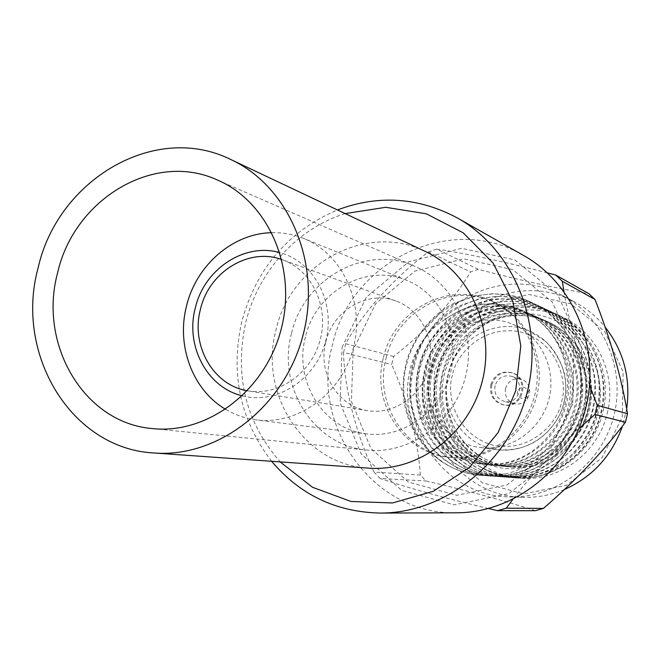 <?xml version="1.0" encoding="UTF-8"?>
<svg xmlns="http://www.w3.org/2000/svg" width="661" height="661" viewBox="0 0 661 661"><rect width="100%" height="100%" fill="white"/><g stroke="black" fill="none" stroke-linecap="round" stroke-linejoin="round"><path stroke-width="0.5" stroke-dasharray="3.31 2.48" d="M523.818 255.617C450.744 211.908 350.355 261.715 332.442 344.885C309.935 425.444 372.837 514.993 456.495 512.796M271.654 461.295C240.092 420.181 230.144 373.564 241.81 321.444C256.41 268.259 288.287 231.094 337.457 209.942M386.057 358.138C396.369 311.306 450.339 281.85 492.899 301.581C527.024 316.148 546.771 358.13 536.6 396.36C526.734 434.682 488.95 461.593 452.066 457.577C406.143 453.95 373.605 403.557 386.057 358.138M383.463 357.469C393.807 310.43 448.001 280.834 490.726 300.639C524.983 315.264 544.821 357.436 534.592 395.84C524.685 434.327 486.736 461.37 449.703 457.338C403.607 453.694 370.945 403.086 383.463 357.469M442.135 414.728C452.413 451.603 476.474 472.607 514.324 477.746C552.018 481.886 592.297 451.719 601.006 411.927C604.633 393.973 605.311 374.258 593.619 350.859C587.794 338.614 571.724 320.618 555.05 313.554C544.846 307.646 519.356 304.308 509.119 306.464C502.616 307.134 493.916 309.802 483.017 314.462C461.345 323.981 441.672 350.338 436.938 371.532C433.732 383.686 433.401 397.17 435.954 411.968C438.119 422.362 444.382 435.921 447.497 440.309C454.966 451.603 464.509 460.651 476.11 467.434C485.265 472.185 492.247 475.135 509.193 477.391C518.91 477.63 525.958 477.192 530.337 476.085C541.533 473.788 552.075 469.269 561.974 462.535C578.805 451.686 593.338 427.89 596.776 410.812C600.436 392.651 601.122 372.713 589.315 349.049C583.432 336.672 567.196 318.478 550.349 311.348C540.905 306.679 528.577 304.052 513.366 303.465L497.485 305.324L477.589 312.289C455.693 321.924 435.822 348.578 431.03 369.995C428.725 378.86 427.874 388.949 428.46 400.244C428.948 412.943 436.83 432.839 441.655 439.524C447.29 448.001 454.115 455.33 462.13 461.502C474.325 469.459 481.927 474.119 503.955 477.011C513.762 477.25 520.876 476.812 525.305 475.689C536.616 473.367 547.267 468.798 557.273 461.981C574.277 451.009 588.959 426.932 592.438 409.655C596.148 391.287 596.842 371.118 584.911 347.199C578.97 334.681 562.561 316.28 545.548 309.084C536.005 304.366 523.553 301.722 508.177 301.135L492.139 303.019L472.037 310.067C449.918 319.817 429.832 346.769 424.99 368.425C422.66 377.398 421.784 387.586 422.379 399.013C422.866 411.844 430.815 431.964 435.682 438.722C441.374 447.299 448.265 454.702 456.354 460.94C468.666 468.988 476.341 473.697 498.584 476.622C508.499 476.87 515.687 476.424 520.157 475.284C531.584 472.929 542.351 468.31 552.456 461.419C569.642 450.315 584.489 425.957 588.009 408.481C591.76 389.899 592.463 369.499 580.408 345.306C574.401 332.648 557.826 314.041 540.632 306.77C530.114 300.664 503.831 297.252 493.271 299.499C486.57 300.201 477.597 302.969 466.36 307.795C444.01 317.668 423.718 344.926 418.81 366.83C416.455 375.894 415.571 386.198 416.157 397.748C416.645 410.729 424.668 431.071 429.576 437.904C437.26 449.579 447.076 458.932 459.023 465.939C468.442 470.855 475.631 473.904 493.098 476.234L509.243 475.788L523.438 472.722L531.758 469.665L539.756 465.732L547.531 460.841L554.918 455.016L561.676 448.406L567.741 441.069L573.5 432.311L578.003 423.461L583.473 407.275C587.265 388.478 587.976 367.838 575.797 343.365C569.732 330.558 552.976 311.752 535.6 304.399C525.859 299.582 513.143 296.888 497.452 296.302L481.076 298.251L460.552 305.473C437.97 315.471 417.463 343.034 412.489 365.186C410.109 374.357 409.209 384.776 409.803 396.46C410.283 409.58 418.372 430.154 423.329 437.07C429.129 445.836 436.144 453.413 444.399 459.792C456.949 468.021 464.774 472.83 487.479 475.829C497.601 476.069 504.938 475.614 509.507 474.449C521.174 472.037 532.163 467.302 542.491 460.246C560.049 448.877 575.227 423.941 578.821 406.044C582.663 387.024 583.39 366.136 571.079 341.382C564.948 328.426 548.019 309.406 530.452 301.978C520.612 297.111 507.764 294.385 491.9 293.806L475.35 295.781L454.611 303.093C431.79 313.215 411.059 341.109 406.028 363.509L403.962 373.672L402.979 388.627L403.549 397.831L405.276 408.052L408.515 419.057L412.043 427.403L419.933 440.647L426.039 448.175L433.36 455.305L441.441 461.461C395.261 429.121 395.98 350.132 444.762 319.585C468.459 302.639 494.321 299.598 522.33 310.472C555.868 324.369 576.045 367.169 566.411 404.102C557.231 441.474 519.91 468.624 484.629 464.485C438.375 460.428 408.201 410.77 420.619 366.07C432.972 321.072 484.406 293.41 527.585 312.802C560.768 326.559 580.73 368.863 571.211 405.358C562.139 442.283 525.214 469.112 490.288 465.022C444.506 461.006 414.612 411.902 426.882 367.706C439.086 323.221 489.991 295.888 532.716 315.082C565.552 328.699 585.307 370.515 575.896 406.581C566.923 443.077 530.395 469.599 495.824 465.551C450.505 461.576 420.875 413.018 433.005 369.309C445.068 325.311 495.444 298.309 537.74 317.305C570.228 330.781 589.786 372.135 580.474 407.779C571.6 443.862 535.46 470.062 501.236 466.063C456.371 462.13 427.006 414.1 438.995 370.879C450.918 327.369 500.79 300.681 542.64 319.486C574.806 332.822 594.156 373.713 584.944 408.952C576.169 444.622 540.409 470.525 506.524 466.567C462.105 462.675 432.996 415.166 444.853 372.407C456.635 329.368 506.004 302.994 547.44 321.61C576.739 334.086 595.809 368.813 590.851 402.442C586.819 434.632 557.446 463.865 527.032 466.806C490.198 475.986 452.479 450.819 442.135 414.728L439.97 401.26L439.92 387.594L441.986 374.06L446.117 361.005L452.207 348.76L460.114 337.631L469.632 327.906L480.53 319.833L492.544 313.636L505.359 309.48L518.662 307.489L532.097 307.737L545.325 310.232L557.975 314.933C592.727 330.574 612.921 373.614 602.758 412.398C593.545 452.331 554.125 481.332 515.34 477.82C501.93 476.779 489.57 472.706 478.25 465.592C489.347 472.656 501.575 476.73 514.944 477.796C552.588 481.927 592.818 451.802 601.518 412.067C611.532 373.63 590.306 328.624 555.612 313.818C508.375 290.353 449.678 321.775 437.648 371.713C424.18 420.355 458.817 474.821 509.829 477.424C547.845 481.596 588.497 451.133 597.288 410.944C607.418 372.069 585.977 326.567 550.927 311.612C503.203 287.907 443.928 319.701 431.757 370.185C418.132 419.355 453.074 474.416 504.599 477.052C542.995 481.266 584.076 450.455 592.975 409.803C603.212 370.474 581.548 324.46 546.135 309.356C497.923 285.412 438.045 317.586 425.725 368.623C411.952 418.33 447.208 474.003 499.245 476.664C538.029 480.927 579.557 449.753 588.554 408.63C598.907 368.846 577.012 322.312 541.235 307.051C492.519 282.85 432.03 315.413 419.57 367.02C405.623 417.289 441.201 473.582 493.775 476.267C532.956 480.58 574.93 449.034 584.027 407.424C594.495 367.177 572.376 320.106 536.22 304.688C486.992 280.239 425.882 313.198 413.265 365.384C399.161 416.223 435.062 473.144 488.173 475.862C527.759 480.225 570.187 448.307 579.391 406.201C589.984 365.467 567.625 317.85 531.089 302.275C481.332 277.562 419.586 310.934 406.821 363.715C392.551 415.125 428.774 472.698 482.439 475.449L505.285 473.945L482.2 475.441C467.335 474.268 453.752 469.607 441.441 461.461M607.186 413.571C617.225 375.25 597.247 332.706 562.866 317.239C517.836 295.616 460.816 324.559 448.67 373.349C435.359 421.825 470.88 475.003 520.728 478.209C559.099 481.687 598.081 453.025 607.186 413.571M478.25 465.592C501.575 478.738 525.751 480.291 550.787 470.252C560.379 467.253 571.988 457.561 585.605 441.193C592.537 429.799 596.825 419.842 598.469 411.324C608.227 367.491 578.788 322.642 538.318 314.958C497.915 306.638 456.768 335.218 448.117 374.308L446.208 388.296L446.861 402.731C450.546 436.103 478.366 464.303 511.523 467.038L527.032 466.806M444.762 319.585C468.789 302.465 494.345 299.293 521.446 310.067C534.551 315.966 545.242 324.981 553.53 337.093C570.988 362.881 571.905 398.236 557.049 424.288C538.773 452.802 514.159 466.154 483.191 464.353C436.814 460.279 406.573 410.481 419.033 365.657C431.418 320.527 482.984 292.782 526.28 312.223C559.553 326.022 579.573 368.441 570.022 405.044C560.925 442.085 523.9 468.988 488.884 464.89C442.986 460.866 413.018 411.621 425.329 367.301C437.574 322.684 488.603 295.269 531.444 314.52C564.37 328.17 584.175 370.11 574.731 406.275C565.733 442.887 529.114 469.475 494.453 465.418C449.017 461.436 419.322 412.737 431.493 368.912C443.589 324.799 494.098 297.706 536.492 316.759C569.071 330.269 588.678 371.73 579.342 407.482C570.443 443.663 534.204 469.946 499.898 465.939C454.917 461.989 425.486 413.836 437.508 370.49C449.463 326.856 499.46 300.094 541.425 318.941C573.674 332.318 593.074 373.316 583.837 408.663C575.037 444.432 539.186 470.409 505.211 466.443C460.684 462.535 431.509 414.901 443.399 372.027C455.222 328.872 504.715 302.416 546.25 321.081C578.168 334.326 597.37 374.87 588.24 409.812C579.532 445.175 544.053 470.863 510.416 466.93C474.334 460.899 453.149 439.499 446.861 402.731M429.501 369.268C419.859 404.573 444.836 443.754 480.448 447.505C510.143 451.529 540.921 430.228 548.804 399.558C556.967 368.962 540.566 335.317 512.705 324.27C479.233 309.794 437.541 332.863 429.501 369.268M553.53 337.093C591.636 382.645 561.734 461.841 505.285 473.945M434.451 371.069L433.17 414.579L450.1 454.355L482.307 482.745L523.867 493.907L566.684 485.157L601.973 457.809L622.241 417.273L623.149 371.986L604.633 331.425L570.815 303.837L528.833 294.459L487.116 304.63L453.603 331.971L434.451 371.069M564.411 489.512C551.043 495.097 537.253 497.692 523.033 497.295C460.519 496.874 413.679 430.146 430.369 370.053C443.795 308.026 518.579 270.886 574.227 301.73C586.167 308.009 596.47 316.47 605.145 327.104M626.669 408.919L622.513 426.031M414.307 365.897C428.13 302.044 504.897 263.689 562.081 295.376C603.419 316.71 626.264 369.045 613.681 416.546C601.378 464.113 555.818 498.543 509.325 496.882C445.101 496.444 397.121 427.75 414.307 365.897M490.817 384.619C494.354 374.762 501.096 370.73 511.052 372.523C530.32 377.381 521.826 409.837 502.649 404.631C493.28 401.434 489.338 394.766 490.817 384.619M535.36 510.68C504.36 500.699 467.914 490.793 426.023 480.968L420.363 475.077C417.917 438.83 408.358 401.971 391.676 364.508L393.667 356.461C426.015 331.054 451.661 302.878 470.599 271.944L478.349 269.358C520.166 280.305 557.025 288.427 588.926 293.74M491.792 384.876C490.322 394.997 494.254 401.657 503.608 404.846C522.752 410.043 531.229 377.654 511.994 372.804C502.054 371.011 495.32 375.043 491.792 384.876M563.965 291.476C568.204 317.726 577.987 354.271 589.604 385.297M478.349 269.358L436.789 249.114C463.287 252.981 506.095 262.07 547.391 272.869M393.667 356.461L345.703 343.703C362.418 313.107 394.311 277.504 428.46 251.94L470.599 271.944M420.363 475.077L373.986 472.078C355.841 433.616 344.117 387.263 343.546 352.412L391.676 364.508M488.57 508.54C447.439 498.857 405.416 487.132 380.042 478.457L426.023 480.968M578.854 428.617C554.447 450.331 528.866 477.994 512.804 499.435M495.072 385.685C493.907 393.609 496.981 398.839 504.285 401.384C519.439 405.598 526.164 379.901 510.887 376.15C503.104 374.795 497.832 377.976 495.072 385.685M572.707 404.02L548.688 452.331L507.07 484.901L456.817 495.304L408.283 482.043L370.887 448.447L351.421 401.45L353.148 350.049L375.605 303.763L414.753 271.208L463.501 258.815L512.614 269.564L552.249 302.027L573.922 350.115L572.707 404.02M436.789 249.114L428.46 251.94M345.703 343.703L343.546 352.412M373.986 472.078L380.042 478.457M505.533 388.42C504.393 396.17 507.408 401.293 514.564 403.78C519.521 404.714 523.686 403.202 527.048 399.236L529.403 394.477L529.684 389.18C528.684 384.074 525.801 380.719 521.025 379.1C513.39 377.77 508.226 380.876 505.533 388.42M517.414 391.428C518.1 398.36 521.364 399.996 527.197 396.344L528.395 391.783C525.008 385.677 521.347 385.561 517.414 391.428M342.067 347.289L366.351 297.169L408.696 261.855L461.477 248.321L514.762 259.856L557.834 295.004L581.432 347.215L580.135 405.804L554.001 458.313L508.763 493.651L454.206 504.839L401.607 490.346L361.17 453.859L340.159 402.937L342.067 347.289M345.174 213.594C296.921 228.566 258.071 271.688 245.801 322.37C234.134 375.622 245.595 422.123 280.165 461.899M305.448 337.011C293.476 380.852 323.336 429.386 366.648 433.88C402.681 438.722 440.4 412.051 450.24 373.754C460.428 335.557 440.614 293.823 406.837 280.388C366.144 262.731 315.471 291.84 305.448 337.011M271.911 232.697C282.867 232.432 293.434 234.349 303.622 238.447C342.563 253.898 365.326 303.077 353.263 348.372C341.588 393.766 297.648 425.477 256.129 419.867C245.239 418.454 235.085 414.943 225.665 409.341M247.47 390.775L248.305 390.915C278.768 396.212 311.645 373.168 320.23 339.721C329.137 306.365 311.769 270.159 282.611 259.847L281.817 259.566M242.413 395.856C276.662 404.879 315.884 379.604 325.691 341.15C335.986 302.829 314.173 261.582 279.9 252.659M325.807 342.01C332.838 310.521 367.557 289.923 396.146 301.069C421.189 309.943 436.186 340.324 428.758 368.136C421.611 396.013 393.642 415.149 367.466 410.613C337.655 406.375 317.511 372.581 325.807 342.01M425.353 251.494C366.574 222.022 290.559 263.681 276.042 329.798C258.377 393.915 304.126 465.038 368.64 468.145M291.468 333.582C276.852 386.9 313.975 445.968 367.119 450.083C409.671 454.661 453.611 422.858 465.245 377.687C477.234 332.607 454.52 283.354 415.182 266.49C365.971 243.587 303.597 278.628 291.468 333.582M448.175 374.118C438.854 408.225 463.121 446.084 497.626 449.711C526.396 453.603 556.174 433.062 563.775 403.474C571.641 373.961 555.752 341.464 528.759 330.764C496.328 316.735 455.933 338.961 448.175 374.118M452.455 375.192C446.489 391.626 453.008 433.005 492.296 445.027C532.601 453.834 559.148 419.892 561.453 401.995C567.741 385.074 560.041 342.737 520.265 331.855C479.894 324.27 454.834 357.865 452.455 375.192M492.899 301.581L490.726 300.639M452.066 457.577L449.703 457.338M514.324 477.746L514.944 477.796M515.34 477.82L520.728 478.209M557.975 314.933L562.866 317.239M509.193 477.382L509.821 477.424M555.05 313.554L555.612 313.818M503.955 477.002L504.591 477.052M550.349 311.348L550.927 311.612M498.584 476.614L499.245 476.664M545.548 309.084L546.135 309.356M493.098 476.217L493.775 476.267M540.632 306.77L541.235 307.051M487.479 475.813L488.173 475.862M535.6 304.399L536.22 304.688M530.452 301.978L531.089 302.275M522.33 310.472L521.438 310.075M484.629 464.485L483.191 464.353M527.585 312.802L526.28 312.223M490.288 465.022L488.884 464.89M532.716 315.082L531.444 314.52M495.824 465.551L494.453 465.418M537.74 317.305L536.492 316.759M501.236 466.063L499.898 465.939M542.64 319.486L541.425 318.941M506.524 466.567L505.211 466.443M547.44 321.61L546.25 321.081M510.416 466.93L511.523 467.038M480.448 447.505L497.626 449.711C524.33 451.603 544.755 440.532 558.909 416.496C565.353 403.045 567.262 389.015 564.634 374.399C561.784 363.063 555.529 352.09 545.879 341.473L528.759 330.764L512.705 324.27M574.227 301.73L562.081 295.376M523.033 497.295L509.325 496.882M511.994 372.804L511.052 372.523M503.608 404.846L502.649 404.631M521.025 379.1L510.887 376.15M514.564 403.78L504.285 401.384M528.395 391.783L529.684 389.18M527.197 396.344L527.048 399.236M406.837 280.388L303.622 238.447M366.648 433.88L256.129 419.867M396.146 301.069L282.611 259.847M367.466 410.613L248.305 390.915M152.509 428.584L367.119 450.083M217.568 180.081L415.182 266.49"/><path stroke-width="0.99" d="M380.273 513.076L456.495 512.796C514.093 512.903 569.956 468.996 585.464 409.159C601.27 349.388 574.078 283.751 523.818 255.617L457.511 218.023C514.25 249.742 545.003 324.981 526.809 393.799C508.953 462.708 445.274 513.233 380.273 513.076C336.152 512.101 299.954 494.841 271.654 461.295M337.457 209.942C378.555 194.565 418.578 197.259 457.511 218.023M605.145 327.104C623.678 350.892 630.858 378.166 626.669 408.919M622.513 426.031C611.879 455.826 592.512 476.986 564.411 489.512M488.57 508.54L497.543 510.664L535.36 510.68L543.425 508.4C575.533 480.721 602.873 452 625.438 422.239L627.529 413.753C621.406 377.348 610.566 339.258 595.007 299.491L588.926 293.74L555.752 275.034L547.391 272.869M589.604 385.297L597.205 405.259L627.529 413.753M595.007 299.491L562.304 281.247L563.965 291.476M512.804 499.435L506.243 508.185L543.425 508.4M625.438 422.239L594.925 414.48L578.854 428.617M597.205 405.259L594.925 414.48M562.304 281.247L555.752 275.034M497.543 510.664L506.243 508.185M280.165 461.899L312.479 487.264L351.008 501.468L392.518 502.963L433.343 491.263L469.707 467.145L498.08 432.633L515.687 390.891L520.794 345.877L512.961 301.887L493.089 263.045L463.229 232.837L426.312 213.8L385.768 207.306L345.174 213.594M225.665 409.341C192.607 390.114 176.181 345.769 186.501 306.084C196.119 265.276 232.804 233.25 271.911 232.697M281.817 259.566C248.66 247.231 208.802 272.142 200.44 309.356C190.657 345.496 213.181 385.355 247.47 390.775M279.9 252.659C244.463 242.232 204.092 269.225 195.268 308.084C185.13 345.843 207.108 387.71 242.413 395.856M38.074 268.06C14.484 353.85 70.934 448.885 154.178 453C218.006 458.056 284.527 406.903 303.035 335.218C322.031 263.665 289.097 186.476 230.978 159.615C155.079 121.682 57.681 179.66 38.074 268.06M57.614 272.836C38.057 344.298 84.005 423.222 152.509 428.584C207.331 434.566 265.235 391.056 281.099 329.484C297.442 268.027 268.283 201.729 217.568 180.081C154.104 150.609 74.015 199.234 57.614 272.836M154.178 453L368.64 468.145C418.14 471.987 468.484 434.583 482.034 382.083C495.948 329.674 470.384 272.398 425.353 251.494L230.978 159.615"/></g></svg>
